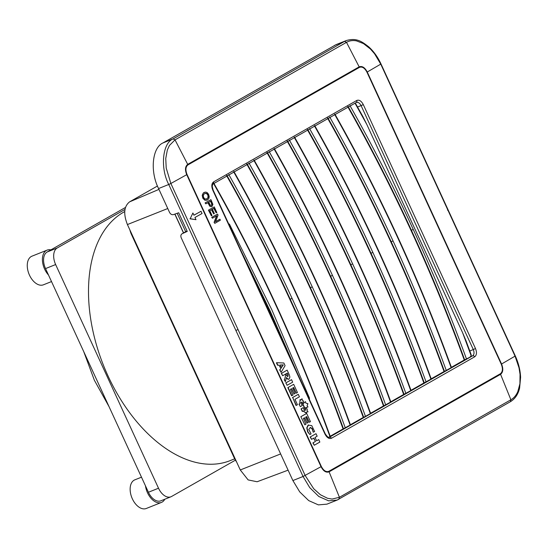 <?xml version="1.0" encoding="UTF-8"?>
<svg xmlns="http://www.w3.org/2000/svg" width="548" height="548" viewBox="0 0 548 548"><rect width="100%" height="100%" fill="white"/><g stroke="black" fill="none" stroke-linecap="round" stroke-linejoin="round"><path stroke-width="0.82" d="M157.475 186.005L129.575 201.87C123.971 206.329 123.252 213.891 127.41 224.557L240.284 469.965L248.134 479.918L257.108 481.754M185.676 231.708L177.203 213.288M410.986 390.299L423.864 382.977C407.876 339.034 390.135 295.851 370.626 253.429C351.11 211.014 330.012 169.743 307.325 129.609M327.526 118.121C350.206 158.256 371.304 199.527 390.82 241.949C410.329 284.364 428.077 327.546 444.058 371.489L431.187 378.812M347.72 106.641C370.407 146.768 391.505 188.039 411.021 230.461C430.529 272.883 448.271 316.059 464.259 360.002L451.381 367.324M330.197 436.242L343.075 428.92C327.088 384.977 309.346 341.801 289.837 299.379C270.322 256.957 249.224 215.686 226.536 175.559M246.737 164.071C269.417 204.199 290.522 245.47 310.031 287.892C329.54 330.314 347.288 373.496 363.269 417.432L350.398 424.755M266.931 152.584C289.618 192.711 310.716 233.989 330.232 276.404C349.74 318.826 367.482 362.009 383.47 405.945L370.592 413.267M390.793 401.787L403.664 394.464C387.683 350.521 369.934 307.339 350.425 264.917C330.917 222.502 309.812 181.224 287.131 141.096M185.382 231.886L187.094 231.064M296.468 371.263L270.027 310.695L241.346 251.422M291.461 360.372L269.637 310.867L246.312 262.211M337.102 500.091L510.441 401.677L510.894 399.773C513.86 398.081 516.161 395.368 517.805 391.642L519.922 383.771L520.038 374.318L519.011 367.824L515.058 356.138L501.571 364.009C503.454 368.831 503.126 372.263 500.584 374.318L329.115 471.835C326.087 472.897 323.389 471.177 321.025 466.69L303.058 476.493L309.743 487.631L318.826 496.502L328.622 500.831L337.102 500.091L326.93 504.153L318.367 504.879L308.723 500.612L299.722 491.885L292.885 480.562L303.058 476.493L168.743 184.484L158.578 188.546L169.579 212.473C170.565 214.234 171.853 214.946 173.442 214.604L178.682 212.768L187.252 231.414L182.039 233.777L185.553 231.777M185.738 231.681L182.217 233.681C180.854 234.517 180.518 235.88 181.21 237.764L292.885 480.562M158.578 188.546C149.899 171.51 152.173 147.659 162.92 142.966L336.13 44.614L346.302 40.552L344.562 41.388L346.5 42.347L175.024 139.863L173.093 138.904C162.461 143.021 160.071 168.092 168.743 184.484L170.866 183.491L238.017 329.499L235.9 330.492M204.87 193.423L206.726 193.65L208 195.472L208.014 197.595L206.528 199.088M211.521 205.431L212.069 204.185L210.733 201.041L208.747 202.171L210.199 205.082L211.521 205.431L211.781 204.123L210.494 201.171M294.488 137.075C317.169 177.203 338.267 218.474 357.782 260.889C377.284 303.304 395.033 346.48 411.014 390.416L410.733 390.635L411.014 390.416M287.522 140.939C310.202 181.066 331.3 222.337 350.816 264.752C370.325 307.175 388.066 350.35 404.047 394.293L410.733 390.635C394.752 346.699 377.01 303.524 357.508 261.108C337.993 218.693 316.895 177.429 294.214 137.308M390.834 401.917C374.853 357.974 357.111 314.799 337.602 272.383C318.093 229.968 296.995 188.697 274.308 148.57C296.975 188.69 318.073 229.961 337.582 272.377C357.091 314.792 374.832 357.967 390.813 401.903L390.532 402.116L390.813 401.903M267.321 152.419C290.008 192.554 311.106 233.825 330.622 276.24C350.124 318.662 367.872 361.838 383.853 405.78L390.532 402.116C374.558 358.187 356.817 315.011 337.308 272.596C317.799 230.181 296.701 188.916 274.014 148.789M370.64 413.398C354.659 369.462 336.91 326.286 317.408 283.871C297.893 241.456 276.795 200.184 254.114 160.057C276.774 200.178 297.872 241.449 317.388 283.857C336.89 326.279 354.638 369.455 370.619 413.391L370.338 413.603L370.619 413.391M247.127 163.907C269.808 204.034 290.906 245.305 310.421 287.727L312.237 286.851C331.746 329.266 349.494 372.435 365.475 416.37L370.338 413.603C354.357 369.667 336.616 326.492 317.114 284.076C297.598 241.668 276.507 200.397 253.82 160.276M233.9 171.538C256.58 211.665 277.678 252.936 297.187 295.345C316.696 337.76 334.438 380.942 350.419 424.878L350.138 425.09L350.419 424.878M226.927 175.394C249.614 215.522 270.712 256.793 290.228 299.215C309.73 341.63 327.478 384.812 343.459 428.748L350.138 425.09C334.164 381.155 316.422 337.979 296.913 295.564C277.404 253.155 256.306 211.884 233.619 171.764M213.699 183.025C236.38 223.152 257.478 264.417 276.993 306.832C296.495 349.247 314.244 392.423 330.225 436.359L329.944 436.578L330.225 436.359M348.11 106.476C370.797 146.604 391.895 187.875 411.411 230.29L413.226 229.42C432.728 271.835 450.477 315.004 466.464 358.933L472.705 355.768L329.156 437.352M451.429 367.455C435.448 323.519 417.699 280.343 398.197 237.921C378.682 195.506 357.584 154.235 334.903 114.107C357.563 154.235 378.661 195.499 398.177 237.914C417.679 280.329 435.427 323.505 451.408 367.441L451.127 367.66L451.408 367.441M327.916 117.964C350.597 158.091 371.695 199.362 391.21 241.778L393.026 240.908C412.534 283.316 430.283 326.492 446.264 370.421L451.127 367.66C435.146 323.724 417.405 280.549 397.903 238.133C378.387 195.718 357.289 154.454 334.609 114.333M431.228 378.942C415.247 335.006 397.505 291.824 377.997 249.409C358.488 206.993 337.39 165.722 314.703 125.595C337.369 165.715 358.467 206.986 377.976 249.402C397.485 291.817 415.226 334.992 431.208 378.928L430.927 379.148L431.208 378.928M307.716 129.451C330.403 169.579 351.501 210.85 371.017 253.265C390.519 295.687 408.267 338.863 424.248 382.805L430.927 379.148C414.952 335.212 397.211 292.036 377.702 249.621C358.193 207.206 337.095 165.941 314.408 125.821M309.024 398.56L309.558 398.321L309.045 398.608M309.558 398.321L271.842 309.826L229.393 224.022L228.886 224.331M229.393 224.022L228.879 224.31M423.864 382.977L424.248 382.805M444.058 371.489L444.442 371.318C428.461 327.382 410.719 284.2 391.21 241.778M444.442 371.318L446.264 370.421M464.259 360.002L464.642 359.83C448.661 315.895 430.913 272.712 411.411 230.29M464.642 359.83L466.464 358.933M343.075 428.92L343.459 428.748M363.269 417.432L363.653 417.261C347.672 373.325 329.93 330.143 310.421 287.727M363.653 417.261L365.475 416.37M383.47 405.945L383.853 405.78M403.664 394.464L404.047 394.293M201.013 211.281L193.93 215.22L192.903 212.987L190.197 218.707L195.992 219.693L194.958 217.46L202.048 213.521L201.013 211.281L193.917 215.193M206.843 198.965L208.267 197.499L208.254 195.376L206.808 193.437L204.986 193.369L203.486 194.663L203.404 197.027L204.671 198.835L206.589 199.068M471.164 355.741L471.225 354.864L466.053 340.863L462.539 332.561L471.164 355.741L470.232 356.796M466.053 340.863L471.143 354.693M366.879 124.588L362.797 116.395L355.029 103.236L366.879 124.588L462.539 332.561M355.734 103.771L362.797 116.395M328.608 437.338L329.944 436.578C313.963 392.642 296.221 349.466 276.719 307.051C257.204 264.636 236.113 223.372 213.425 183.251M192.903 212.987L190.197 218.707M195.992 219.693L189.957 218.796M203.794 192.629L205.692 192.074L207.206 192.643L208.562 194.259L209.233 196.636L208.857 198.54L207.534 199.917L205.808 200.308L204.096 199.472L202.952 197.835L202.431 195.835L202.739 194.04L203.829 192.663M204.048 192.526L204.609 192.259M205.356 202.801L205.829 203.829L208.089 202.541L210.055 206.178L210.98 206.671L212.042 206.473L212.912 204.445L210.918 199.636L205.103 202.904L210.918 199.636M208.692 210.055L211.357 215.844L212.014 215.474L209.822 210.706L211.713 209.631L213.693 213.926L214.343 213.556L212.364 209.261L214.069 208.288L216.179 212.877L216.837 212.501L214.254 206.891L208.439 210.151L214.254 206.891M211.994 217.234L212.453 218.22L216.823 215.741L214.323 222.296L214.809 223.351L220.371 220.186L219.919 219.207L215.556 221.693L218.042 215.124L217.556 214.076L211.747 217.337L217.556 214.076M291.879 395.718L288.077 387.511L293.673 384.326L297.448 392.526L296.297 393.183L293.666 387.463L292.653 388.039L295.119 393.396L294.029 394.019L291.563 388.655L290.372 389.333L293.009 395.074L291.837 395.677M287.138 370.126L281.549 373.304L282.665 375.736L287.275 373.113L288.09 374.914L287.892 376.565L286.981 376.106L285.981 374.243L284.474 379.695L285.371 381.655L286.46 377.586L288.09 379.141L289.022 379.182L289.885 377.106L289.344 374.907L287.138 370.126L281.549 373.304M285.083 365.653L283.857 362.988L276.665 362.701L277.802 365.16L279.117 365.139L280.186 367.455L280.912 366.454L280.234 364.975L283.309 364.879L279.953 369.845L281.097 372.332L285.083 365.653M287.063 385.306L292.68 382.168L291.536 379.668L285.94 382.853L287.063 385.306L285.94 382.853M302.201 405.575L300.859 402.65L302.017 401.985L305.681 409.959L304.524 410.616L303.174 407.685L301.325 408.767L302.332 411.5L302.976 410.808L306.38 413.171L306.325 412.123L308.038 411.863L306.907 410.068L307.305 409.116L305.462 407.89L307.997 406.972L307.086 405.732L307.921 403.657L305.921 403.198L305.544 401.65L303.4 403.397L303.578 401.02L302.654 400.814L302.01 398.745L300.818 400.136L300.078 399.478L299.818 403.931L298.934 404.102L300.331 406.616L302.201 405.575M300.756 400.163L302.01 398.745M300.078 399.478L299.742 404.034M296.297 405.383L292.68 397.505L298.283 394.32L299.427 396.8L294.968 399.334L297.448 404.725L296.043 405.486L292.68 397.505M319.854 442.058L314.251 445.257L313.12 442.791L315.463 441.462L313.894 438.044L311.579 439.359L310.401 436.879L316.004 433.687L317.162 436.208L315.052 437.407L316.614 440.804L318.724 439.606L319.854 442.058M301.071 416.596L306.702 413.459L310.456 421.624L309.291 422.282L306.668 416.569L305.674 417.131L308.134 422.487L307.044 423.111L304.565 417.761L303.38 418.432L306.01 424.152L304.852 424.81L300.818 416.699L304.852 424.81M309.853 434.53L307.668 431.899L306.777 427.844L308.113 425.09L311.757 425.625L314.593 431.516L313.251 432.208L312.312 428.714L310.401 427.413L308.764 429.44L311.065 433.845L309.853 434.53L307.921 431.797L307.031 427.741L308.545 424.906M207.041 200.15L204.829 200.205L202.863 198.266L202.198 195.3L203.376 192.917M205.829 203.829L205.103 202.904M211.74 206.61L209.802 206.274L207.85 202.678M216.179 212.877L213.83 208.425M211.357 215.844L208.439 210.151M213.693 213.926L211.48 209.768M215.576 221.639L219.919 219.207M212.453 218.22L211.747 217.337M214.809 223.351L214.076 222.399L216.549 215.891M291.324 388.792L294.029 394.019M293.427 387.6L296.297 393.183M288.077 387.511L293.673 384.326M287.823 387.614L291.584 395.779M281.295 373.407L282.665 375.736M287.755 376.599L287.837 375.01L287.036 373.243M285.981 374.243L284.474 379.695M284.22 379.798L285.371 381.655M288.899 379.223L287.837 379.243L286.207 377.688M280.186 367.455L279.117 365.139M281.097 372.332L279.699 369.941L283.056 364.975L280.275 365.064M278.87 365.235L277.802 365.16M277.548 365.263L276.411 362.797M285.686 382.956L291.536 379.668M304.51 410.582L305.681 409.959M305.435 410.055L301.784 402.122M302.332 411.5L301.071 408.87L303.174 407.685M302.77 410.938L306.38 413.171M306.264 412.199L308.038 411.863M305.476 407.774L307.997 406.972M303.421 403.417L305.544 401.65M300.331 406.616L298.934 404.102M292.427 397.608L298.283 394.32M310.401 436.879L316.004 433.687M310.147 436.975L311.524 439.325M313.655 438.174L315.463 441.462M315.21 441.558L313.12 442.791M312.867 442.894L314.251 445.257M316.6 440.77L318.724 439.606M304.325 417.898L307.01 423.077M306.428 416.699L309.291 422.282M300.818 416.699L306.647 413.425M310.147 427.515L312.059 428.817L313.251 432.208M236.537 461.813A13.707 8.343 -111.8 0 1 234.256 457.97L131.383 234.304A13.707 8.343 -111.8 0 1 129.91 230.002M235.421 460.162L171.531 496.502A13.707 8.343 -111.8 0 1 170.894 496.803A13.707 8.343 -111.8 0 1 158.516 488.22L55.643 264.554A13.707 8.343 -111.8 0 1 57.225 247.977L47.121 252.012L125.471 207.452M124.992 209.439L57.225 247.977M234.681 458.834L230.256 460.594A135.363 82.406 -111.8 0 1 107.99 375.873A135.363 82.406 -111.8 0 1 124.752 211.555M170.894 496.803L160.797 500.838A13.707 8.343 -111.8 0 1 148.419 492.255L48.484 274.993A15.419 9.385 -111.8 0 1 44.628 269.109A15.419 9.385 -111.8 0 1 47.114 250.121A15.419 9.385 -111.8 0 1 50.882 249.874M55.643 264.554L45.539 268.589L48.484 274.993M45.539 268.589A13.707 8.343 -111.8 0 1 47.121 252.012M164.79 499.242A15.419 9.385 -111.8 0 1 161.434 502.427A15.419 9.385 -111.8 0 1 147.508 492.775A15.419 9.385 -111.8 0 1 145.473 485.85M51.512 281.576L43.408 284.809A15.419 9.385 -111.8 0 1 29.482 275.158A15.419 9.385 -111.8 0 1 31.969 256.169L47.114 250.121M161.434 502.427L146.282 508.482A15.419 9.385 -111.8 0 1 132.356 498.824A15.419 9.385 -111.8 0 1 134.842 479.836L141.487 477.185M183.546 232.921L174.887 214.097M183.594 232.893L174.935 214.083M280.638 453.936L240.284 469.965M167.763 208.521L127.41 224.557M158.954 189.382L129.575 201.87M350.802 264.759L352.631 263.876C372.14 306.291 389.888 349.466 405.869 393.396M289.358 140.069C312.031 180.196 333.122 221.467 352.631 263.876M330.608 276.247L332.437 275.363C351.939 317.778 369.688 360.954 385.676 404.883M269.157 151.556C291.831 191.684 312.929 232.955 332.437 275.363M248.963 163.044C271.637 203.171 292.728 244.442 312.237 286.851M290.214 299.215L292.043 298.338C311.545 340.753 329.293 383.922 345.281 427.858M228.763 174.531C251.436 214.658 272.534 255.923 292.043 298.338M349.946 105.606C372.619 145.741 393.717 187.005 413.226 229.42M329.752 117.094C352.426 157.221 373.517 198.492 393.026 240.908M371.003 253.272L372.832 252.388C392.334 294.803 410.082 337.979 426.07 381.908M309.552 128.581C332.225 168.709 353.323 209.98 372.832 252.388M337.116 500.084L338.835 499.255L339.424 497.289L328.875 471.287L500.351 373.77C502.715 371.887 503.023 368.688 501.262 364.187L366.955 72.178L380.75 64.13L447.901 210.137L447.504 210.151M334.396 45.45L344.562 41.388L173.093 138.904L162.92 142.966M469.807 351.001L473.294 349.549L361.098 105.62L357.549 106.97M447.901 210.137L515.058 356.138L514.654 356.152M500.351 373.77L510.894 399.773L339.424 497.289L332.061 499.057L327.546 498.29L320.409 494.748L313.737 488.761L305.174 475.506L238.017 329.499M328.875 471.287C326.122 472.321 323.615 470.725 321.354 466.506L321.025 466.69L186.717 174.682L170.866 183.491L166.208 168.01L165.749 158.495L167.346 149.981L169.428 145.473L175.024 139.863L187.697 164.373L359.166 66.856L346.5 42.347C349.466 40.662 352.789 40.175 356.467 40.874L363.447 43.573L370.414 48.998L374.544 53.731L380.75 64.13L380.346 64.143M474.691 356.81L473.808 355.851L472.705 355.768C474.219 354.542 474.417 352.467 473.294 349.549L475.486 348.521C477.007 352.412 476.739 355.179 474.691 356.81L331.492 438.249C329.108 439.14 326.937 437.763 324.985 434.112L212.788 190.177C211.268 186.279 211.535 183.518 213.576 181.895L213.713 183.148L213.014 183.957M475.486 348.521L363.29 104.586L361.098 105.62C359.625 102.901 358.002 101.866 356.221 102.517L356.919 101.709L356.782 100.448L213.576 181.895M331.492 438.249L330.608 437.297L329.293 437.311C328.779 438.071 327.437 436.934 325.279 433.9L213.083 189.971L212.254 186.512C212.453 184.861 212.754 183.991 213.165 183.888L356.221 102.517M186.717 174.682C184.827 169.839 185.156 166.4 187.697 164.373L187.957 164.907C185.594 166.791 185.293 169.983 187.046 174.497L186.717 174.682M187.957 164.907L359.433 67.39L359.166 66.856C362.153 65.767 364.852 67.479 367.263 72L501.571 364.009L501.262 364.187M363.29 104.586C361.338 100.942 359.173 99.565 356.782 100.448M187.046 174.497L321.354 466.506M359.433 67.39C362.194 66.363 364.701 67.959 366.955 72.178M234.688 457.799L234.256 457.97M131.815 234.126L131.383 234.304M158.516 488.22L148.419 492.255M174.819 214.124L183.484 232.955M288.104 470.157L257.087 481.76M294.509 137.082C317.189 177.21 338.287 218.481 357.803 260.896C377.305 303.311 395.053 346.494 411.034 390.429M233.914 171.538C256.601 211.665 277.699 252.936 297.208 295.351C316.717 337.774 334.458 380.949 350.439 424.885M213.72 183.025C236.4 223.152 257.498 264.424 277.014 306.839C296.516 349.261 314.264 392.437 330.245 436.372M510.441 401.677C515.045 398.869 518.093 394.375 519.593 388.19L520.6 377.346C520.285 370.153 518.518 363.023 515.305 355.96L380.99 63.945C377.771 57.006 373.654 51.279 368.646 46.772C361.742 41.422 356.495 37.607 346.288 40.559M83.734 351.624L94.372 380.271L109.038 406.643"/></g></svg>
